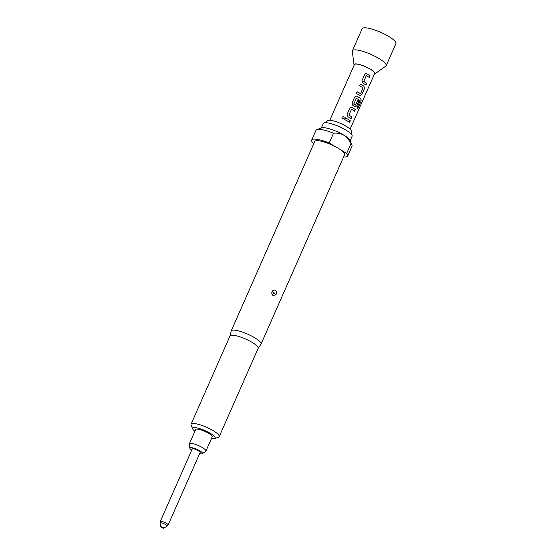 <?xml version="1.0" encoding="UTF-8"?>
<svg xmlns="http://www.w3.org/2000/svg" width="556" height="556" viewBox="0 0 556 556"><rect width="100%" height="100%" fill="white"/><g stroke="black" fill="none" stroke-linecap="round" stroke-linejoin="round"><path stroke-width="0.83" d="M343.844 118.755L344.206 118.303C344.101 116.586 343.379 116.267 342.037 117.344L341.94 117.858M342.037 117.344L342.037 117.309C342.162 119.005 342.899 119.331 344.227 118.282C344.115 116.565 343.386 116.239 342.037 117.309L341.94 117.74M366.328 75.609L363.714 81.433A10.953 2.481 23.8 0 1 364.555 81.92A10.953 2.481 23.8 0 1 366.682 83.317L366.765 83.337A11.078 2.509 23.8 0 0 364.618 81.92A11.078 2.509 23.8 0 0 363.763 81.426L366.328 75.609A11.078 2.509 23.8 0 1 367.182 76.102A11.078 2.509 23.8 0 1 369.337 77.52L370.094 75.797A11.078 2.509 23.8 0 0 367.947 74.379A11.078 2.509 23.8 0 0 366.884 73.767L365.723 73.628L364.639 74.573L361.97 80.62L362.797 83.039A11.078 2.509 23.8 0 1 363.853 83.65A11.078 2.509 23.8 0 1 366.008 85.061L366.765 83.337M365.702 73.635L366.828 73.774A10.953 2.481 23.8 0 1 367.877 74.379A10.953 2.481 23.8 0 1 370.011 75.776L370.094 75.797M365.938 85.012L366.682 83.317M357.056 91.761A10.953 2.481 23.8 0 1 359.6 93.144A10.953 2.481 23.8 0 1 360.406 93.644L360.483 93.651A11.078 2.509 23.8 0 0 359.662 93.151A11.078 2.509 23.8 0 0 357.07 91.733L356.306 93.457A11.078 2.509 23.8 0 1 358.905 94.874A11.078 2.509 23.8 0 1 359.899 95.493L360.378 95.681M360.385 84.213A10.953 2.481 23.8 0 1 362.929 85.603A10.953 2.481 23.8 0 1 363.916 86.215L363.985 86.222A11.078 2.509 23.8 0 0 362.992 85.603A11.078 2.509 23.8 0 0 360.392 84.192L359.635 85.916A11.078 2.509 23.8 0 1 362.227 87.334A11.078 2.509 23.8 0 1 363.047 87.834L360.622 93.596M356.34 98.259L353.727 104.076A10.953 2.481 23.8 0 1 354.568 104.563A10.953 2.481 23.8 0 1 355.374 105.063L355.444 105.07A11.078 2.509 23.8 0 0 354.631 104.563A11.078 2.509 23.8 0 0 353.776 104.069L356.34 98.259A11.078 2.509 23.8 0 1 357.195 98.746A11.078 2.509 23.8 0 1 360.079 100.74L357.077 107.746A11.078 2.509 23.8 0 1 357.876 108.503L361.073 101.248L361.046 98.926A11.078 2.509 23.8 0 0 358.043 96.834A11.078 2.509 23.8 0 0 356.98 96.223L355.819 96.084L354.735 97.029L352.066 103.075L352.886 105.494A11.078 2.509 23.8 0 1 353.95 106.106A11.078 2.509 23.8 0 1 354.95 106.724L355.423 106.905M355.798 96.091L356.924 96.23A10.953 2.481 23.8 0 1 357.974 96.834A10.953 2.481 23.8 0 1 360.948 98.905L361.046 98.926M354.874 106.71L356.73 105.89L358.995 100.956A11.078 2.509 23.8 0 0 357.751 100.101A10.953 2.481 23.8 0 1 358.912 100.942M351.475 109.296L348.855 115.113A10.953 2.481 23.8 0 1 349.696 115.599A10.953 2.481 23.8 0 1 351.823 117.003L351.913 117.017A11.078 2.509 23.8 0 0 349.759 115.606A11.078 2.509 23.8 0 0 348.911 115.113L351.475 109.296A11.078 2.509 23.8 0 1 352.323 109.789A11.078 2.509 23.8 0 1 354.478 111.207L355.242 109.476A11.078 2.509 23.8 0 0 353.088 108.059A11.078 2.509 23.8 0 0 352.024 107.454L350.864 107.315L349.78 108.26L347.111 114.3L347.938 116.718A11.078 2.509 23.8 0 1 349.001 117.33A11.078 2.509 23.8 0 1 351.149 118.748L351.913 117.017M350.843 107.315L351.976 107.454A10.953 2.481 23.8 0 1 353.025 108.059A10.953 2.481 23.8 0 1 355.152 109.462L355.242 109.476M351.079 118.692L351.823 117.003M345.526 117.9A10.953 2.481 23.8 0 1 348.07 119.29A10.953 2.481 23.8 0 1 350.197 120.687L350.287 120.708A11.078 2.509 23.8 0 0 348.139 119.29A11.078 2.509 23.8 0 0 345.54 117.872L344.776 119.603A11.078 2.509 23.8 0 1 347.375 121.013A11.078 2.509 23.8 0 1 349.522 122.431L350.287 120.708M161.15 526.803A1.536 0.347 23.8 0 1 162.915 527.401A1.536 0.347 23.8 0 1 163.686 528.165A1.536 0.347 23.8 0 1 163.492 528.2A1.536 0.347 23.8 0 1 161.949 527.713A1.536 0.347 23.8 0 1 160.913 526.942A1.536 0.347 23.8 0 1 161.15 526.803M168.12 525.024L200.125 452.466A4.309 0.973 -156.2 0 0 197.533 450.29A4.309 0.973 -156.2 0 0 192.904 448.775A4.309 0.973 -156.2 0 0 192.244 448.991L160.239 521.549A4.309 0.973 23.8 0 1 160.906 521.333A4.309 0.973 23.8 0 1 165.535 522.848A4.309 0.973 23.8 0 1 168.12 525.024L167.057 526.212A3.864 0.876 -156.2 0 0 165.104 524.294A3.864 0.876 -156.2 0 0 160.691 522.793A3.864 0.876 -156.2 0 0 160.086 523.14L160.913 526.942M191.75 450.117A6.915 1.564 23.8 0 1 189.832 448.157A6.915 1.564 23.8 0 1 193.106 447.969A6.915 1.564 23.8 0 1 199.75 450.805A6.915 1.564 23.8 0 1 202.363 453.689A6.915 1.564 23.8 0 1 199.632 453.592M189.832 448.157L189.325 444.077A9.042 2.05 23.8 0 1 189.36 443.792A9.042 2.05 23.8 0 1 202.308 447.531A9.042 2.05 23.8 0 1 205.908 451.09A9.042 2.05 23.8 0 1 205.727 451.312L202.363 453.689M205.908 451.09L212.197 436.835A9.042 2.05 -156.2 0 0 208.59 433.277A9.042 2.05 -156.2 0 0 195.649 429.531L189.36 443.792M374.39 74.136A11.447 2.592 -156.2 0 0 374.751 73.962L385.801 66.136A18.459 4.177 -156.2 0 0 386.184 65.691L395.914 43.618A18.459 4.177 -156.2 0 0 388.561 36.355A18.459 4.177 -156.2 0 0 362.137 28.717L352.4 50.791A18.459 4.177 -156.2 0 0 352.33 51.374L353.998 64.809A11.447 2.592 -156.2 0 0 354.116 65.198M386.184 65.691A18.459 4.177 -156.2 0 0 378.824 58.429A18.459 4.177 -156.2 0 0 352.4 50.791M374.751 73.962A11.447 2.592 -156.2 0 0 370.428 69.187A11.447 2.592 -156.2 0 0 359.426 64.496A11.447 2.592 -156.2 0 0 353.998 64.809M329.84 120.235L354.38 64.6A11.078 2.509 23.8 0 1 370.233 69.18A11.078 2.509 23.8 0 1 374.647 73.538L350.113 129.173M359.899 95.493L361.768 94.68L364.43 88.633L363.985 86.222M355.59 105.008L357.751 100.101M354.95 106.724L356.813 105.911L358.995 100.956M343.935 118.685L344.206 118.303M272.329 291.219C273.198 290.1 274.226 289.808 275.415 290.35C276.728 291.532 276.909 292.991 275.964 294.715L273.1 295.584C271.669 294.402 271.411 292.949 272.329 291.219A2.829 0.91 35.4 0 0 273.225 292.546C273.962 292.171 274.247 292.442 274.08 293.359C273.344 293.742 273.059 293.471 273.225 292.546M194.885 431.261A12.308 2.787 23.8 0 1 192.71 428.947A12.308 2.787 23.8 0 1 197.964 428.141A12.308 2.787 23.8 0 1 210.279 433.312A12.308 2.787 23.8 0 1 214.609 438.608A12.308 2.787 23.8 0 1 211.433 438.559M192.71 428.947L191.118 425.145A15.38 3.482 23.8 0 1 191.055 424.235A15.38 3.482 23.8 0 1 213.073 430.601A15.38 3.482 23.8 0 1 219.203 436.648A15.38 3.482 23.8 0 1 218.494 437.218L214.609 438.608M229.948 336.081A15.38 3.482 23.8 0 1 229.996 335.949A15.38 3.482 23.8 0 1 252.014 342.308A15.38 3.482 23.8 0 1 258.144 348.362L219.203 436.648M229.969 336.012L231.157 331.056A16.305 3.69 23.8 0 1 231.206 330.91A16.305 3.69 23.8 0 1 254.551 337.659A16.305 3.69 23.8 0 1 261.049 344.067A16.305 3.69 23.8 0 1 260.972 344.206L258.116 348.424M231.206 330.91L314.772 141.453A16.305 3.69 23.8 0 1 335.553 146.763A16.305 3.69 23.8 0 1 338.111 148.202A16.305 3.69 23.8 0 1 340.348 149.627A16.305 3.69 23.8 0 1 344.609 154.61L261.049 344.067M313.911 143.392L312.694 142.663A19.689 4.462 23.8 0 1 311.673 140.084L315.975 130.326A19.689 4.462 23.8 0 1 316.892 129.597L321.702 127.88A15.874 3.593 23.8 0 1 343.691 135.032A15.874 3.593 23.8 0 1 349.96 140.341L351.934 145.053A19.689 4.462 23.8 0 1 352.011 146.221L347.702 155.979A19.689 4.462 23.8 0 1 343.601 156.896M316.892 129.597A19.689 4.462 23.8 0 1 333.524 133.231C337.068 132.814 340.46 133.454 343.705 135.143C346.777 137.214 349.203 140.042 350.989 143.643A19.689 4.462 23.8 0 1 351.934 145.053M321.298 128.019L323.293 123.501A15.749 3.565 23.8 0 1 325.19 122.716A15.749 3.565 23.8 0 1 325.719 122.709A15.749 3.565 23.8 0 1 345.839 130.014A15.749 3.565 23.8 0 1 351.42 134.288A15.749 3.565 23.8 0 1 352.115 136.213L350.12 140.737M351.482 134.364L351.246 131.258A12.955 2.933 -156.2 0 0 343.281 124.711A12.955 2.933 -156.2 0 0 329.506 120.221A12.955 2.933 -156.2 0 0 327.547 120.805L325.086 122.723M350.989 143.643L346.68 153.4A19.689 4.462 23.8 0 1 347.702 155.979M311.673 140.084A19.689 4.462 23.8 0 1 329.215 142.989L333.524 133.231M335.553 146.763L329.215 142.989M346.68 153.4L340.348 149.627M349.453 122.383L350.197 120.687M354.408 111.151L355.152 109.462M357.793 108.413L361.073 101.248M360.969 101.213L360.948 98.905M359.822 95.486L361.678 94.666L364.43 88.633M364.347 88.619L363.916 86.215M369.26 77.472L370.011 75.776M274.08 293.359A2.829 0.91 -144.7 0 0 275.964 294.715M163.686 528.165L167.057 526.212M191.055 424.235L229.996 335.949M160.239 521.549L160.086 523.14"/></g></svg>
